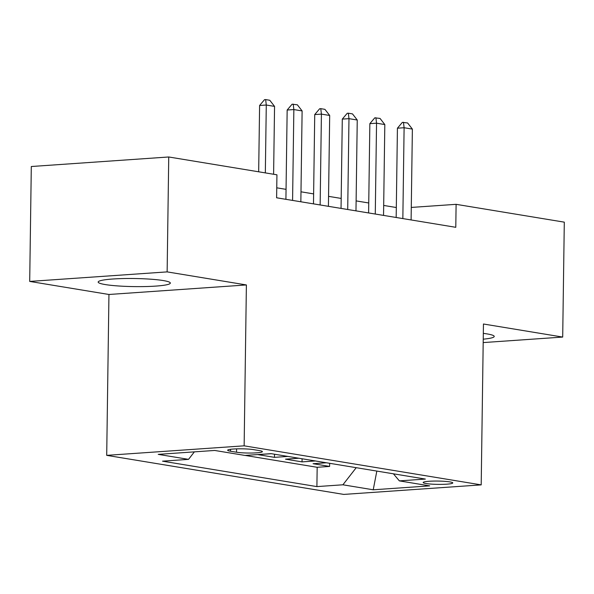 <?xml version="1.0" encoding="UTF-8"?>
<svg xmlns="http://www.w3.org/2000/svg" width="594" height="594" viewBox="0 0 594 594"><rect width="100%" height="100%" fill="white"/><g stroke="black" fill="none" stroke-linecap="round" stroke-linejoin="round"><path stroke-width="0.89" d="M483.234 339.181A36.086 4.039 -179.2 0 0 494.223 336.434A36.086 4.039 -179.2 0 0 487.117 333.917A36.086 4.039 -179.2 0 0 483.316 333.375M163.224 280.554A36.086 4.039 -179.2 0 0 122.958 278.564A36.086 4.039 -179.2 0 0 98.173 282.053A36.086 4.039 -179.2 0 0 105.279 284.571A36.086 4.039 -179.2 0 0 145.552 286.553A36.086 4.039 -179.2 0 0 170.337 283.063A36.086 4.039 -179.2 0 0 163.224 280.554M449.858 481.897A14.805 1.656 -179.2 0 0 433.338 481.081A14.805 1.656 -179.2 0 0 423.173 482.514A14.805 1.656 -179.2 0 0 426.091 483.546A14.805 1.656 -179.2 0 0 442.612 484.355A14.805 1.656 -179.2 0 0 452.776 482.929A14.805 1.656 -179.2 0 0 449.858 481.897M106.705 455.353L343.763 494.416L481.199 484.882L244.141 445.827L106.705 455.353L108.947 294.483L246.391 284.949L167.137 271.889L29.7 281.422L108.947 294.483M29.7 281.422L31.304 166.513L168.741 156.979L167.137 271.889M271.317 453.697L257.945 454.625L274.487 457.35L274.525 454.224M298.886 458.234L285.514 459.162L302.049 461.887L302.094 458.768M168.741 156.979L276.938 174.807L276.611 197.787L455.784 227.309L456.11 204.329L411.286 207.432M230.472 451.225L236.538 452.227A14.338 1.604 -179.2 0 0 252.539 453.014A14.338 1.604 -179.2 0 0 262.392 451.626A14.338 1.604 -179.2 0 0 259.571 450.631L253.504 449.628A14.338 1.604 -179.2 0 0 237.496 448.841A14.338 1.604 -179.2 0 0 227.651 450.23A14.338 1.604 -179.2 0 0 230.472 451.225L230.502 449.309M393.421 473.812L399.361 480.88L425.363 479.076L271.005 453.645L245.003 455.442L214.679 450.452L158.219 454.365L188.536 459.362L162.541 461.167L316.899 486.597L342.901 484.793L356.222 467.686M399.361 480.88L429.685 485.877L373.225 489.79L342.901 484.793M245.181 455.435L317.174 467.292L329.611 466.431L329.655 463.305M326.448 462.778L313.075 463.706L329.611 466.431M315.421 460.959L302.049 461.887M287.86 456.422L274.487 457.35M483.189 342.582L562.696 337.065L564.3 222.156L456.11 204.329M562.696 337.065L483.449 324.005L481.199 484.882M246.391 284.949L244.141 445.827M396.317 207.521L383.687 205.442M368.748 202.977L356.118 200.898M341.186 198.433L328.556 196.354M313.617 193.896L300.987 191.81M286.056 189.352L276.752 187.823M194.379 451.856L188.536 459.362M317.174 467.292L316.899 486.597M373.225 489.79L376.826 471.079M265.332 172.891L266.283 105.027L259.6 105.487L264.53 99.658L265.652 99.584L269.78 100.267L274.554 106.385L273.604 174.257M258.672 171.792L259.6 105.487M274.554 106.385L266.283 105.027L265.652 99.584M292.582 200.416L293.852 109.563L287.162 110.031L292.099 104.202L297.349 104.804L302.116 110.93L300.846 201.782M285.914 199.317L287.162 110.031M302.116 110.93L293.852 109.563L293.213 104.128M320.144 204.96L321.413 114.107L314.731 114.575L319.661 108.747L320.775 108.665L324.911 109.348L329.685 115.474L328.415 206.318M313.483 203.861L314.731 114.575M329.685 115.474L321.413 114.107L320.775 108.665M347.713 209.504L348.975 118.652L342.293 119.112L347.23 113.283L348.344 113.209L352.48 113.892L357.246 120.01L355.977 210.863M341.045 208.405L342.293 119.112M357.246 120.01L348.975 118.652L348.344 113.209M375.274 214.04L376.544 123.196L369.854 123.656L374.792 117.827L380.041 118.429L384.815 124.554L383.546 215.407M368.607 212.949L369.854 123.656M384.815 124.554L376.544 123.196L375.905 117.753M402.843 218.585L404.106 127.732L397.423 128.2L402.361 122.371L407.61 122.973L412.377 129.098L411.107 219.951M396.176 217.486L397.423 128.2M412.377 129.098L404.106 127.732L403.475 122.29M236.583 448.864L236.538 452.227"/></g></svg>
